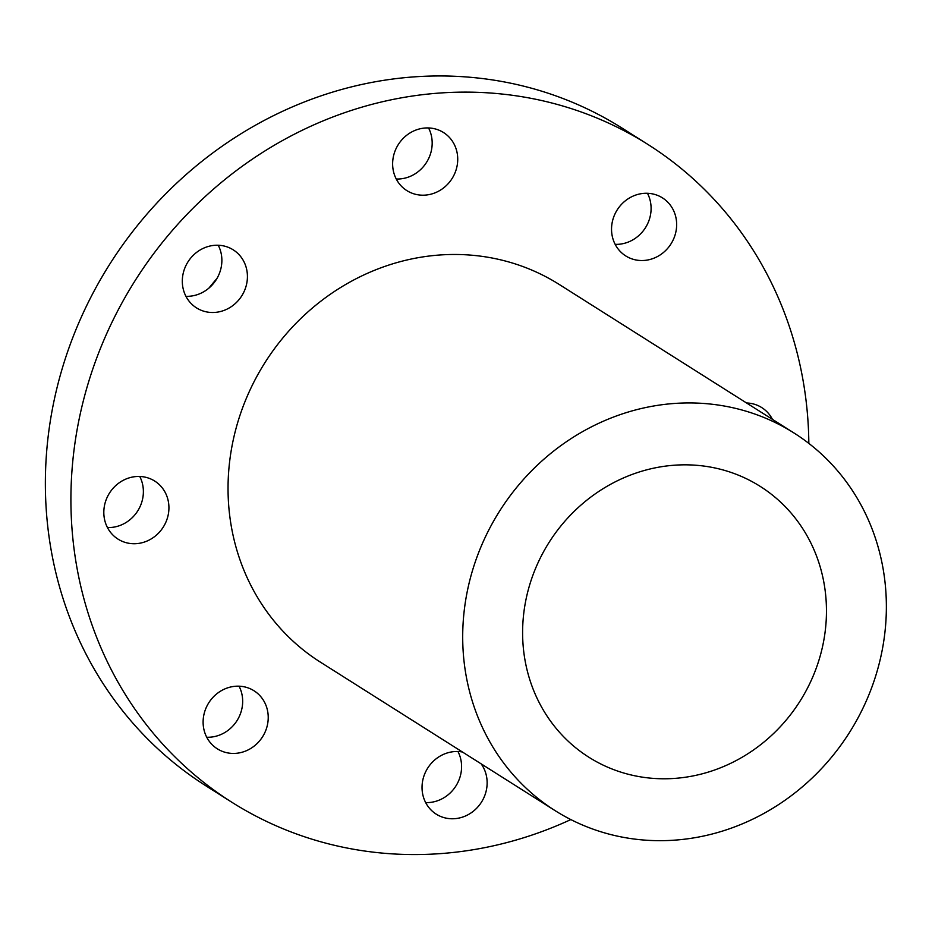 <?xml version="1.0" encoding="UTF-8"?>
<svg xmlns="http://www.w3.org/2000/svg" width="932" height="932" viewBox="0 0 932 932"><rect width="100%" height="100%" fill="white"/><g stroke="black" fill="none" stroke-linecap="round" stroke-linejoin="round"><path stroke-width="1.4" d="M425.656 802.592A34.344 31.816 122.3 0 0 446.009 796.394A34.344 31.816 -57.7 0 0 457.962 751.518M462.435 752.008A34.344 31.816 122.3 0 0 437.609 757.704A34.344 31.816 122.3 0 0 436.223 814.149A34.344 31.816 122.3 0 0 471.557 812.564A34.344 31.816 122.3 0 0 481.157 763.856M570.838 819.577A389.168 360.579 -57.7 0 1 231.812 802.231L206.263 786.06A389.168 360.579 -57.7 0 1 82.342 314.841A389.168 360.579 -57.7 0 1 622.401 128.301L647.95 144.472A389.168 360.579 -57.7 0 1 808.836 443.399M239.046 686.185A34.344 31.816 -57.7 0 1 237.008 720.646A34.344 31.816 -57.7 0 1 206.741 737.247M139.753 476.485A34.344 31.816 -57.7 0 1 137.715 510.946A34.344 31.816 -57.7 0 1 107.448 527.547M218.251 245.256A34.344 31.816 -57.7 0 1 220.966 268.334A34.344 31.816 -57.7 0 1 185.946 296.318M428.557 127.952A34.344 31.816 -57.7 0 1 416.604 172.828A34.344 31.816 -57.7 0 1 396.251 179.014M647.472 193.285A34.344 31.816 -57.7 0 1 645.433 227.746A34.344 31.816 -57.7 0 1 615.167 244.347M231.812 802.231A389.168 360.579 -57.7 0 1 107.891 331A389.168 360.579 -57.7 0 1 647.95 144.472M555.076 810.619L320.422 662.163A223.435 207.009 -57.7 0 1 249.275 391.626A223.435 207.009 -57.7 0 1 559.34 284.528L793.994 432.996A223.435 207.009 -57.7 0 1 865.141 703.532A223.435 207.009 -57.7 0 1 555.076 810.619A223.435 207.009 -57.7 0 1 483.929 540.082A223.435 207.009 -57.7 0 1 793.994 432.996M537.834 563.196A160.246 148.468 -57.7 0 1 760.209 486.387A160.246 148.468 -57.7 0 1 811.236 680.418A160.246 148.468 -57.7 0 1 588.861 757.227A160.246 148.468 -57.7 0 1 537.834 563.196M208.943 288.093A277.596 257.197 -57.7 0 1 216.935 278.517M243.31 686.639A34.344 31.816 122.3 0 0 205.914 708.297A34.344 31.816 122.3 0 0 217.307 748.815A34.344 31.816 122.3 0 0 228.025 752.963A34.344 31.816 122.3 0 0 265.422 731.305A34.344 31.816 122.3 0 0 254.028 690.775A34.344 31.816 122.3 0 0 243.31 686.639M164.16 490.628A34.344 31.816 122.3 0 0 154.735 481.075A34.344 31.816 122.3 0 0 113.937 487.366A34.344 31.816 122.3 0 0 108.59 529.562A34.344 31.816 122.3 0 0 118.014 539.115A34.344 31.816 122.3 0 0 158.801 532.824A34.344 31.816 122.3 0 0 164.16 490.628M246.514 284.493A34.344 31.816 122.3 0 0 233.233 249.846A34.344 31.816 122.3 0 0 183.22 273.239A34.344 31.816 122.3 0 0 196.512 307.886A34.344 31.816 122.3 0 0 246.514 284.493M442.152 188.986A34.344 31.816 122.3 0 0 443.539 132.542A34.344 31.816 122.3 0 0 408.204 134.138A34.344 31.816 122.3 0 0 406.818 190.582A34.344 31.816 122.3 0 0 442.152 188.986M636.451 260.063A34.344 31.816 122.3 0 0 673.848 238.406A34.344 31.816 122.3 0 0 662.454 197.875A34.344 31.816 122.3 0 0 651.736 193.74A34.344 31.816 122.3 0 0 614.339 215.397A34.344 31.816 122.3 0 0 625.733 255.916A34.344 31.816 122.3 0 0 636.451 260.063M772.418 419.342A34.344 31.816 122.3 0 0 771.172 417.128A34.344 31.816 122.3 0 0 761.747 407.587A34.344 31.816 122.3 0 0 746.555 402.974"/></g></svg>
